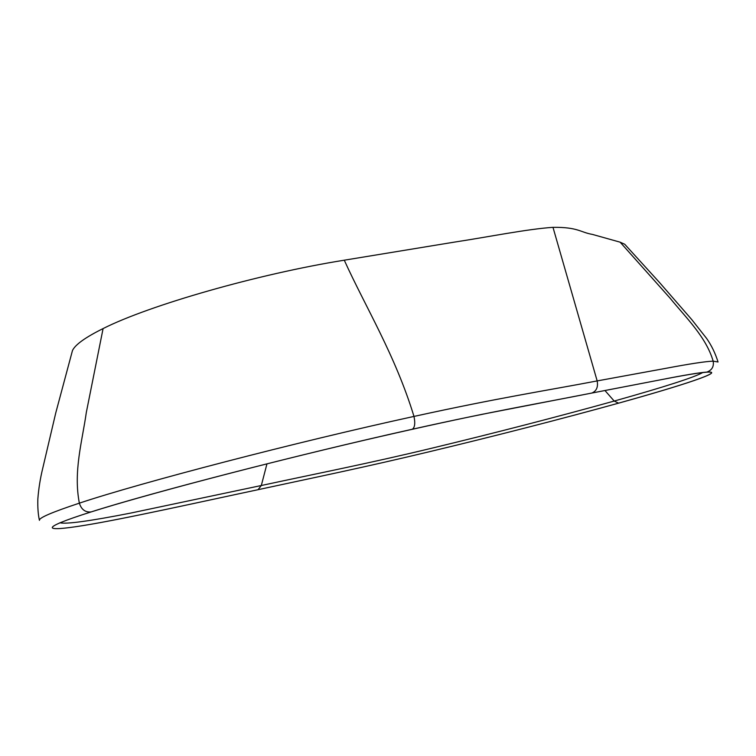 <?xml version="1.0" encoding="UTF-8"?>
<svg xmlns="http://www.w3.org/2000/svg" width="756" height="756" viewBox="0 0 756 756"><rect width="100%" height="100%" fill="white"/><g stroke="black" fill="none" stroke-linecap="round" stroke-linejoin="round"><path stroke-width="1.13" d="M604.951 390.521L614.203 401.058C557.059 416.915 496.437 432.583 432.328 448.072C368.134 463.551 318.229 473.247 261.311 485.513L266.962 463.834M59.904 522.783C66.311 524.314 89.869 521.082 130.571 513.107L261.311 485.513L258.042 489.69C315.11 477.386 363.91 467.435 429.55 451.682C496.267 435.692 559.279 419.523 618.588 403.156L614.203 401.058C664.921 386.807 694.48 377.282 702.9 372.472M344.273 260.196C258.401 273.908 149.168 305.254 103.09 328.576C85.447 337.327 75.241 344.641 72.472 350.529L55.764 412.889L42.686 468.522C40.248 478.529 38.632 488.707 37.838 499.064C37.611 507.711 38.15 514.808 39.444 520.345C38.632 517.964 51.937 512.237 79.361 503.156C140.767 482.621 296.683 441.976 413.986 416.424C498.96 397.779 546.853 390.521 597.164 380.92C598.261 387.025 596.503 391.069 591.882 393.035C541.532 403.061 492.893 411.198 412.275 429.247C414.827 427.575 415.394 423.303 413.986 416.424C395.171 354.914 365.668 307.409 344.273 260.196L454.507 242.1C488.641 236.893 527.442 229.04 552.986 227.339C578.123 227.065 580.211 232.319 592.449 234.417L620.128 242.175L624.73 244.254L659.572 282.574L691.74 319.571L706.652 338.48C711.538 345.483 715.337 353.326 718.039 361.992L713.163 361.151C706.18 337.044 686.023 317.747 670.156 298.27L620.128 242.175M626.015 245.672L624.73 244.254M590.597 393.29L661.887 379.55C692.978 373.483 709.544 371.12 711.557 372.472C713.484 375.146 673.955 387.752 618.588 403.156C562.681 418.673 493.025 436.505 429.54 451.682C364.609 467.274 317 476.979 258.032 489.699C203.458 501.266 123.956 519.022 83.916 525.439C43.498 532.054 37.658 528.869 91.098 511.935C37.705 528.841 43.413 532.082 83.878 525.448C123.143 519.192 201.663 501.663 258.032 489.699M552.986 227.339L597.164 380.92L666.027 368.304C689.907 363.797 705.622 361.415 713.163 361.151C714.07 366.528 711.963 370.175 706.841 372.094C726.733 370.865 683.093 385.267 618.597 403.156L618.947 403.052M92.818 511.406L91.098 511.935C150.869 492.77 299.782 454.252 412.275 429.247M103.09 328.576L86.307 412.511C82.215 441.428 73.209 471.442 79.361 503.156C81.364 509.535 85.267 512.464 91.079 511.944C144.311 495.076 258.769 464.874 363.759 440.361C408.703 429.918 448.214 421.224 482.281 414.279L591.863 393.044M706.841 372.094C699.602 372.576 684.237 375.127 660.763 379.767L591.882 393.035"/></g></svg>
